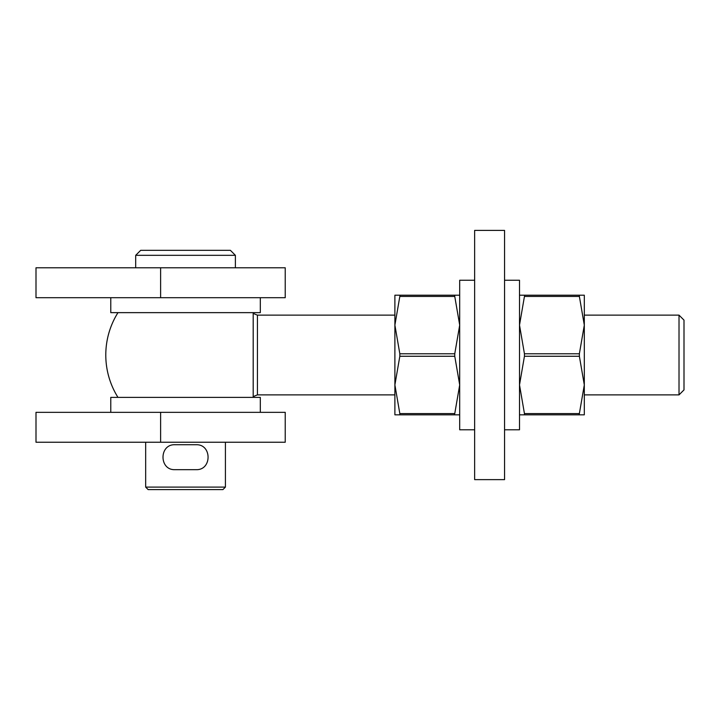 <?xml version="1.0" encoding="UTF-8"?>
<svg xmlns="http://www.w3.org/2000/svg" width="720" height="720" viewBox="0 0 720 720"><rect width="100%" height="100%" fill="white"/><g stroke="black" fill="none" stroke-linecap="round" stroke-linejoin="round"><path stroke-width="1.08" d="M36 442.242L36 412.335L285.228 412.335L285.228 442.242L36 442.242M36 297.693L36 267.786L285.228 267.786L285.228 297.693L36 297.693M504.558 230.4L504.558 479.628L474.642 479.628L474.642 230.4L504.558 230.4M253.107 397.386A79.758 79.758 0 0 0 253.197 397.242L253.197 312.795A79.758 79.758 0 0 0 253.107 312.642M679.014 315.135L684 320.121L684 389.907L679.014 394.893L679.014 315.135L584.307 315.135M225.414 487.107L222.921 489.6L148.158 489.6L145.665 487.107L225.414 487.107L225.414 442.242M135.693 255.321L140.679 250.335L230.4 250.335L235.386 255.321L135.693 255.321L135.693 267.786M260.307 412.335L260.307 397.386L110.772 397.386L110.772 412.335M260.307 297.693L260.307 312.642L110.772 312.642L110.772 297.693M504.558 280.242L519.507 280.242L519.507 429.786L504.558 429.786M474.642 280.242L459.693 280.242L459.693 429.786L474.642 429.786M519.507 295.2L584.307 295.2L584.307 325.107L579.375 296.442L524.439 296.442L519.507 325.107L524.439 353.772L579.375 353.772L584.307 325.107L584.307 384.921L579.375 356.265L524.439 356.265L519.507 384.921L524.439 413.586L579.375 413.586L584.307 384.921L584.307 414.828L519.507 414.828M579.375 295.2L579.375 296.442M579.375 353.772L579.375 356.265M579.375 413.586L579.186 414.495M524.439 296.442L524.628 295.533M524.439 356.265L524.439 353.772M524.439 414.828L524.439 413.586M459.693 414.828L394.893 414.828L394.893 384.921L399.825 413.586L454.761 413.586L459.693 384.921L454.761 356.265L399.825 356.265L394.893 384.921L394.893 325.107L399.825 353.772L454.761 353.772L459.693 325.107L454.761 296.442L399.825 296.442L394.893 325.107L394.893 295.2L459.693 295.2M454.761 353.772L454.761 356.265M454.761 413.586L454.572 414.495M454.761 295.2L454.761 296.442M399.825 356.265L399.825 353.772M399.825 414.828L399.825 413.586M399.825 296.442L400.014 295.533M196.056 444.735L175.023 444.735C159.003 444.033 159.003 470.367 175.023 469.665L196.056 469.665C212.067 470.367 212.076 444.033 196.056 444.735M160.614 442.242L160.614 412.335M160.614 297.693L160.614 267.786M253.197 312.795C252.621 313.11 254.034 313.884 257.427 315.135L257.427 394.893L394.893 394.893M117.972 312.642A79.758 79.758 0 0 0 117.972 397.386M584.307 394.893L679.014 394.893M257.427 315.135L394.893 315.135M253.197 397.242C252.621 396.927 254.034 396.144 257.427 394.893M235.386 255.321L235.386 267.786M145.665 442.242L145.665 487.107"/></g></svg>
